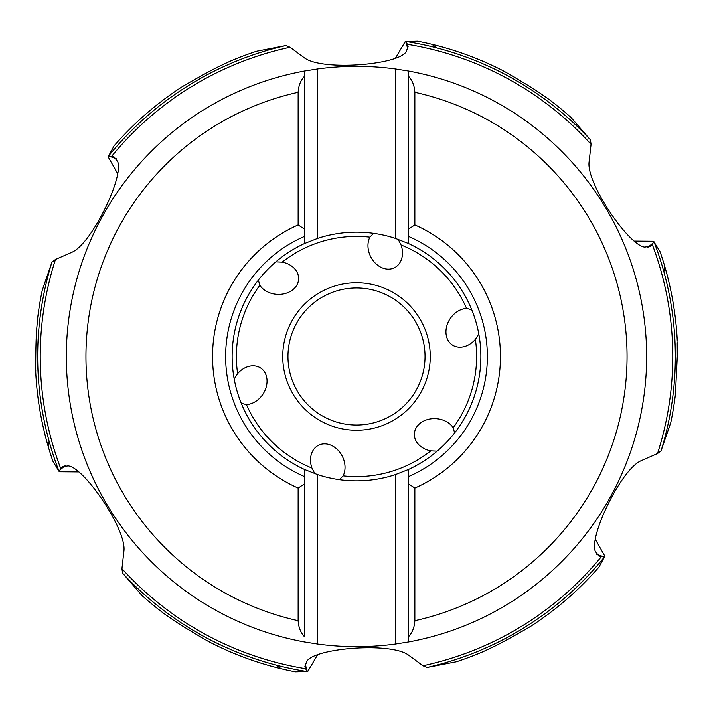 <?xml version="1.0" encoding="UTF-8"?>
<svg xmlns="http://www.w3.org/2000/svg" width="713" height="713" viewBox="0 0 713 713"><rect width="100%" height="100%" fill="white"/><g stroke="black" fill="none" stroke-linecap="round" stroke-linejoin="round"><path stroke-width="1.07" d="M528.859 627.342L530.222 626.611A321.153 321.153 0 0 0 598.973 567.085L604.865 556.167L601.282 556.782A316.278 316.278 0 0 1 422.961 665.719L427.123 667.413L456.365 661.735A321.153 321.153 0 0 0 483.2 651.602L490.999 647.93C500.686 643.705 529.59 627.083 530.222 626.611L530.641 626.344M595.346 539.358L604.865 556.167M317.561 654.775L307.766 671.423L305.44 668.625L304.888 666.209L307.107 660.817C316.331 647.885 390.537 642.048 408.38 654.953L422.961 665.719M530.695 626.308A321.153 321.153 0 0 0 589.17 577.869A321.153 321.153 0 0 1 530.695 626.308A26.114 26.114 0 0 1 530.766 626.344M436.837 47.949L431.873 44.313A321.153 321.153 0 0 1 503.057 70.739A321.153 321.153 0 0 0 431.873 44.313M651.058 245.949L644.739 247.117C628.928 245.593 586.772 184.257 589.036 162.35L591.059 144.329L590.453 139.882L570.908 117.395A321.153 321.153 0 0 0 548.725 99.223L541.639 94.303C533.146 88.038 504.278 71.309 503.565 70.997A321.153 321.153 0 0 0 417.631 41.22L405.234 41.577L407.56 44.375L408.112 46.791L405.893 52.183C396.669 65.115 322.463 70.952 304.62 58.047L290.039 47.281L285.877 45.587L256.635 51.265A321.153 321.153 0 0 0 229.8 61.398L222.001 65.07C212.34 69.277 183.401 85.925 182.778 86.389L184.141 85.658M395.439 58.225L405.234 41.577M504.875 71.817L503.12 70.774M595.248 539.91L595.774 540.133M596.728 554.251L603.421 556.719M601.282 556.782L599.517 556.327M634.285 241.083L653.598 241.244L652.342 244.657A316.278 316.278 0 0 1 657.52 453.548L640.907 460.803C620.809 469.796 588.769 536.978 595.346 551.434L598.911 556.051M78.715 471.917L59.402 471.756L60.658 468.343L62.477 466.659L68.261 465.883C84.072 467.407 126.228 528.743 123.964 550.65L121.941 568.671L122.547 573.118L142.092 595.605A321.153 321.153 0 0 0 164.275 613.777L171.361 618.697C179.854 624.962 208.722 641.691 209.435 642.003L209.88 642.226M61.933 467.051L62.477 466.659M304.959 666.878L304.888 666.209M657.52 453.548L661.076 450.794L670.773 422.631A321.153 321.153 0 0 0 675.416 394.334L677.288 356.5L677.234 342.659M653.598 241.244L660.104 251.805A321.153 321.153 0 0 1 677.288 341.108L677.261 340.618M182.359 86.656L182.778 86.389A321.153 321.153 0 0 0 114.027 145.915L108.135 156.833L111.718 156.218L114.089 156.949L117.654 161.566C124.231 176.022 92.191 243.204 72.093 252.197L55.48 259.452L51.924 262.206L42.227 290.369A321.153 321.153 0 0 0 37.584 318.666L36.862 327.258C35.677 337.784 35.623 371.108 35.712 371.892L35.739 372.382M113.483 156.673L114.089 156.949M650.523 246.341L652.342 244.657M408.041 46.122L408.112 46.791M182.305 86.692A321.153 321.153 0 0 0 123.83 135.131A321.153 321.153 0 0 1 182.305 86.692A26.114 26.114 0 0 1 182.234 86.656M395.893 57.468L395.965 58.029M407.64 49.58L406.437 42.548M398.157 239.336L401.071 244.969A20.615 16.319 63.5 0 1 395.118 267.384A20.615 16.319 63.5 0 1 370.626 256.609A20.615 16.319 63.5 0 1 369.869 237.144L373.576 233.329M401.071 244.969A120.105 120.105 0 0 1 466.552 308.399A20.615 16.319 123.5 0 0 450.072 318.782A20.615 16.319 123.5 0 0 452.987 345.386A20.615 16.319 123.5 0 0 475.375 339.335A120.105 120.105 0 0 1 453.183 427.755A20.615 16.319 -176.5 0 0 435.946 418.674A20.615 16.319 -176.5 0 0 414.369 434.502A20.615 16.319 -176.5 0 0 430.804 450.866A120.105 120.105 0 0 1 343.131 475.856A20.615 16.319 -116.5 0 0 342.374 456.391A20.615 16.319 -116.5 0 0 317.882 445.616A20.615 16.319 -116.5 0 0 311.929 468.031A120.105 120.105 0 0 1 246.448 404.601A20.615 16.319 -56.5 0 0 262.928 394.218A20.615 16.319 -56.5 0 0 260.013 367.614A20.615 16.319 -56.5 0 0 237.625 373.665A120.105 120.105 0 0 1 259.817 285.245A20.615 16.319 3.5 0 0 277.054 294.326A20.615 16.319 3.5 0 0 298.631 278.498A20.615 16.319 3.5 0 0 282.196 262.134L275.86 261.84M259.817 285.245L258.373 280.12M475.375 339.335L478.797 333.996M466.552 308.399L471.712 309.709M117.654 173.642L117.226 172.867L117.752 173.09M108.135 156.833L117.226 172.867M116.272 158.749L109.579 156.281M59.402 471.756L59.126 471.507A318.836 318.836 0 0 1 51.924 262.206M35.766 370.341L35.712 371.892A321.153 321.153 0 0 0 52.896 461.195L59.126 471.507M49.117 441.204L48.457 447.318A321.153 321.153 0 0 1 35.739 372.453A321.153 321.153 0 0 0 48.457 447.318M78.287 471.56L77.833 471.899M237.625 373.665L234.203 379.004M246.448 404.601L241.288 403.291M430.804 450.866L437.14 451.16M453.183 427.755L454.627 432.88M311.929 468.031L314.843 473.664M343.131 475.856L339.424 479.671M304.674 469.537L317.731 474.653A124.347 124.347 0 0 0 395.269 474.653L408.326 469.537A124.347 124.347 0 0 0 408.326 243.463L395.269 238.347A124.347 124.347 0 0 0 317.731 238.347L304.674 243.463A124.347 124.347 0 0 0 304.674 469.537L304.674 476.676A130.88 130.88 0 0 1 304.674 236.324L304.674 229.247L298.141 224.925A143.928 143.928 0 0 0 298.141 488.075L304.674 483.753L304.674 476.676L304.674 636.914C300.734 632.841 298.56 627.44 298.141 620.693L298.141 488.075M304.674 243.463L304.674 71.015L317.731 68.956A290.146 290.146 0 0 1 395.269 68.956L408.326 71.015L408.326 229.247L414.859 224.925A143.928 143.928 0 0 1 414.859 488.075L408.326 483.753L408.326 476.676A130.88 130.88 0 0 0 408.326 236.324L408.326 243.463M298.141 224.925L298.141 92.307C298.56 85.56 300.734 80.159 304.674 76.086L304.674 71.015A290.146 290.146 0 0 0 304.674 641.985L317.731 644.044A290.146 290.146 0 0 0 395.269 644.044L395.269 474.653M408.326 469.537L408.326 641.985L395.269 644.044M408.326 236.324L408.326 229.247L408.326 236.324M414.859 488.075L414.859 620.693C414.44 627.44 412.266 632.841 408.326 636.914L408.326 641.985A290.146 290.146 0 0 0 646.646 356.785A290.146 290.146 0 0 1 408.326 641.985M646.646 356.5A290.146 290.146 0 0 1 646.646 356.785A290.146 290.146 0 0 0 408.326 71.015L408.326 76.086C412.266 80.159 414.44 85.56 414.859 92.307L414.859 224.925M395.269 238.347L395.269 68.956M317.731 68.956L317.731 238.347M304.674 229.247L304.674 76.086M317.731 474.653L317.731 644.044M408.326 483.753L408.326 636.914M317.107 655.532L317.035 654.971M276.163 665.051L281.127 668.687A321.153 321.153 0 0 1 209.943 642.261A321.153 321.153 0 0 0 281.127 668.687M208.125 641.183L209.435 642.003A321.153 321.153 0 0 0 295.369 671.78L307.766 671.423M65.133 465.669L59.642 470.232M305.36 663.42L306.563 670.452M635.167 241.101L634.713 241.44M663.883 271.796L664.543 265.682A321.153 321.153 0 0 1 677.261 340.547A26.114 26.114 0 0 1 677.323 340.511M647.867 247.331L653.358 242.768M425.037 356.5A68.537 68.537 0 0 1 356.5 425.037A68.537 68.537 0 0 1 287.963 356.5A68.537 68.537 0 0 1 356.5 287.963A68.537 68.537 0 0 1 425.037 356.5A68.537 68.537 0 0 0 356.5 287.963A68.537 68.537 0 0 0 287.963 356.5M604.784 556.523A318.836 318.836 0 0 1 427.123 667.413M405.581 41.461A318.836 318.836 0 0 1 590.453 139.882M407.56 44.375A316.278 316.278 0 0 1 591.059 144.329M60.658 468.343A316.278 316.278 0 0 1 55.48 259.452M305.44 668.625A316.278 316.278 0 0 1 121.941 568.671M653.874 241.493A318.836 318.836 0 0 1 661.076 450.794M111.718 156.218A316.278 316.278 0 0 1 290.039 47.281M108.216 156.477A318.836 318.836 0 0 1 285.877 45.587M282.196 262.134A120.105 120.105 0 0 1 369.869 237.144M430.26 356.5A73.76 73.76 0 0 0 356.5 282.74A73.76 73.76 0 0 0 282.74 356.5A73.76 73.76 0 0 0 356.5 430.26A73.76 73.76 0 0 0 430.26 356.5M298.141 620.693A270.566 270.566 0 0 1 298.141 92.307M414.859 92.307A270.566 270.566 0 0 1 414.859 620.693M307.419 671.539A318.836 318.836 0 0 1 122.547 573.118"/></g></svg>

